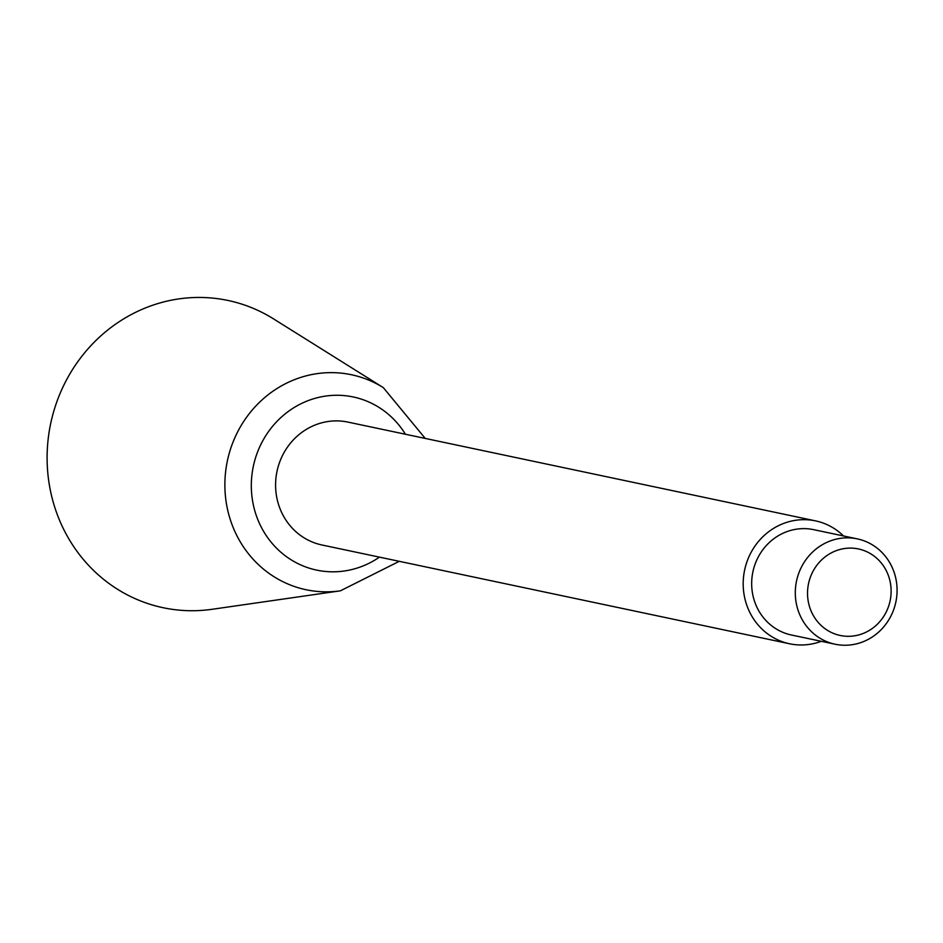 <?xml version="1.0" encoding="UTF-8"?>
<svg xmlns="http://www.w3.org/2000/svg" width="943" height="943" viewBox="0 0 943 943"><rect width="100%" height="100%" fill="white"/><g stroke="black" fill="none" stroke-linecap="round" stroke-linejoin="round"><path stroke-width="1.41" d="M813.22 570.904A44.203 41.681 101.9 0 0 849.136 636.301A44.203 41.681 101.9 0 0 885.607 569.419A44.203 41.681 101.9 0 0 813.22 570.904M802.222 565.6A53.834 50.757 101.9 0 0 835.062 644.21A53.834 50.757 101.9 0 0 895.85 602.035A53.834 50.757 101.9 0 0 857.317 538.877A53.834 50.757 101.9 0 0 802.222 565.6M857.317 538.877L813.691 529.66A53.834 50.757 101.9 0 0 758.596 556.382A53.834 50.757 101.9 0 0 791.436 635.004L835.062 644.21M843.537 535.966A62.804 59.22 101.9 0 0 815.542 520.878A62.804 59.22 101.9 0 0 751.265 552.068A62.804 59.22 101.9 0 0 789.586 643.774A62.804 59.22 101.9 0 0 821.282 641.299M815.542 520.878L347.943 422.099A62.804 59.22 101.9 0 0 283.666 453.277A62.804 59.22 101.9 0 0 321.976 544.995L789.586 643.774M425.246 438.424L383.318 387.632L273.541 318.887A157.009 148.051 101.9 0 0 67.318 378.426A157.009 148.051 101.9 0 0 71.185 542.72A157.009 148.051 101.9 0 0 212.187 609.284L340.388 590.825L399.278 561.321M405.431 434.24A88.477 83.42 101.9 0 0 262.696 440.911A88.477 83.42 101.9 0 0 276.794 548.425A88.477 83.42 101.9 0 0 379.463 557.136M383.318 387.632A109.859 103.6 101.9 0 0 239.015 429.289A109.859 103.6 101.9 0 0 241.726 544.241A109.859 103.6 101.9 0 0 340.388 590.825"/></g></svg>
